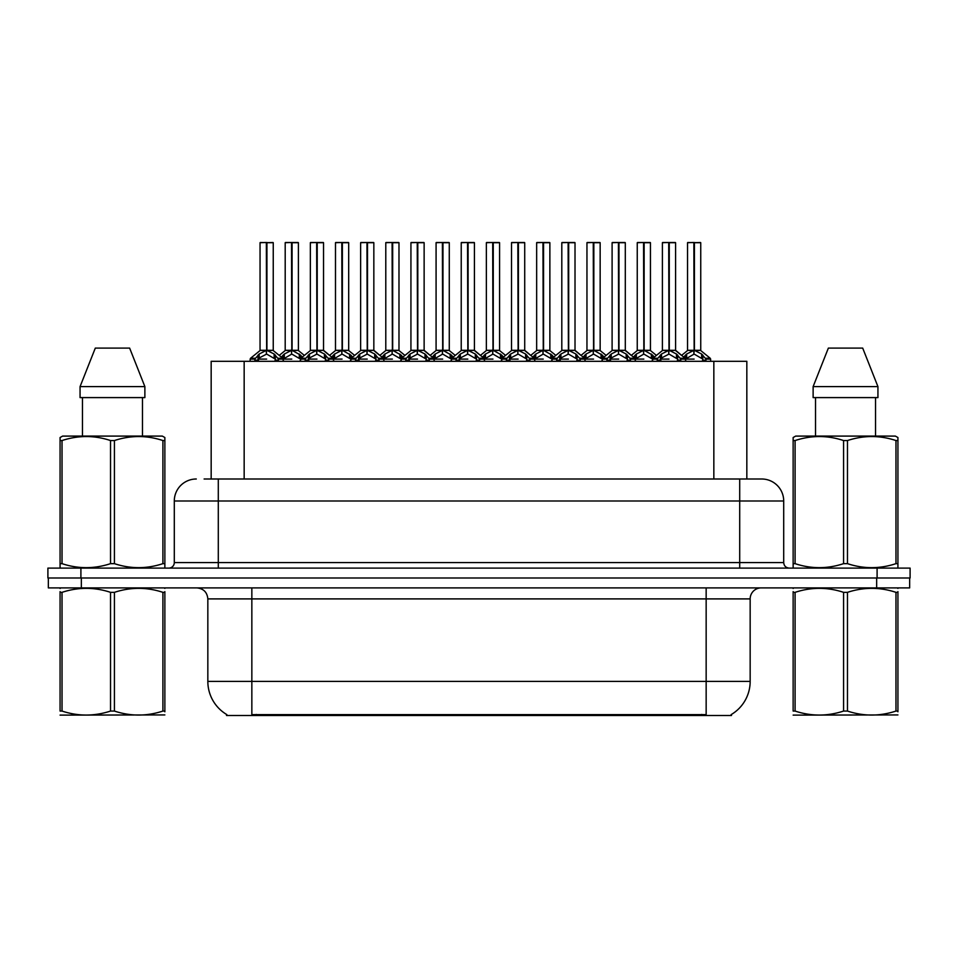 <?xml version="1.0" encoding="UTF-8"?>
<svg xmlns="http://www.w3.org/2000/svg" width="958" height="958" viewBox="0 0 958 958"><rect width="100%" height="100%" fill="white"/><g stroke="black" fill="none" stroke-linecap="round" stroke-linejoin="round"><path stroke-width="1.44" d="M211.167 479L211.167 361.298L746.833 361.298L746.833 479M731.457 714.428L731.457 715.506L226.543 715.506L226.543 714.428M226.866 714.62A38.5 38.5 0 0 1 207.838 681.401L251.846 681.401L251.846 714.62L706.154 714.62L706.154 681.401L750.162 681.401L750.162 598.906A11.005 11.005 0 0 1 761.155 587.901M207.838 681.401L207.838 598.906C207.191 592.224 203.527 588.559 196.845 587.901M731.134 714.62A38.5 38.5 0 0 0 750.162 681.401M81.346 587.901L909.657 587.901L909.657 577.997L48.343 577.997L48.343 587.901L81.346 587.901L81.346 577.997M204.617 479L761.37 479M204.114 479L218.292 479L218.292 500.998L174.296 500.998L174.296 562.597A5.497 5.497 0 0 1 168.788 568.106M196.294 479A21.998 21.998 0 0 0 174.296 500.998M761.706 479A21.998 21.998 0 0 1 783.704 500.998L783.704 562.597C784.027 565.938 785.871 567.771 789.212 568.106M80.903 568.106L47.9 568.106L47.9 577.997L80.903 577.997L80.903 568.106L877.097 568.106L877.097 577.997L910.1 577.997L910.1 568.106L877.097 568.106M910.1 568.106L910.1 577.997M644.135 242.709L650.446 242.709L644.135 242.709L644.135 350.389L652.506 355.035L652.506 359.094L657.2 359.094L661.499 354.029L668.708 350.389L668.708 354.221L669.091 349.191L669.091 350.293L676.492 354.029L680.791 359.094L685.497 359.094L685.497 361.298M668.72 242.494L662.397 242.709L668.72 242.494L662.397 242.709L662.397 350.293L668.708 350.389M675.378 242.494L671.199 242.494L675.594 242.709L675.594 350.293L669.283 350.293L669.271 242.494L675.594 242.709L669.283 242.709M657.499 358.256L652.913 358.256L652.494 361.298M657.99 361.298L657.2 359.094M677.653 355.035L677.653 360.196L680.791 360.196L680 361.298M676.839 361.298L677.653 360.196M668.9 242.494L669.091 350.293M668.708 242.709L668.995 350.293M669.271 242.494L669.283 350.389M662.613 242.494L671.199 242.494M669.283 350.305L675.594 350.293M668.708 354.221L661.499 358.017L660.349 359.106L661.152 361.298M660.349 359.094L668.995 359.094M677.641 359.106L669.283 354.221M680.791 359.094L680.791 360.196M683.665 357.106L686.646 354.029L693.855 350.389L693.855 354.221L694.239 349.191L694.239 350.293L701.639 354.029L705.938 359.094L710.644 359.094L710.644 361.298M687.545 242.709L693.867 242.494L687.545 242.709L687.545 350.293L693.855 350.389M700.741 242.709L694.43 242.709L694.43 350.293L700.741 350.293L700.741 242.709L687.76 242.494M694.43 242.709L700.526 242.494M702.801 355.035L702.801 360.196L705.938 360.196L705.148 361.298M701.986 361.298L702.801 360.196M693.867 242.494L694.239 350.293M693.855 242.709L694.143 350.293M694.418 242.494L694.43 350.389M694.43 350.305L700.741 350.293M685.485 355.035L685.485 359.094L694.143 359.094M694.047 242.494L691.939 242.494M702.789 359.106L694.43 354.221M693.855 354.221L685.497 359.106M685.485 360.196L686.299 361.298M705.938 359.094L705.938 360.196M164.86 714.931L60.079 715.111M164.86 711.782L164.86 711.064C164.86 716.392 164.86 716.392 164.86 711.064L162.908 711.064L162.908 592.343C146.814 587.026 130.647 587.026 114.421 592.343L110.529 592.343C94.423 587.026 78.257 587.026 62.03 592.343L60.079 592.343C60.079 587.026 60.079 587.026 60.079 592.343L60.079 591.625M114.421 592.343L114.421 711.064C130.516 716.38 146.682 716.38 162.908 711.064M114.421 711.064L110.529 711.064L110.529 592.343M164.86 591.637L164.86 592.343C164.86 587.026 164.86 587.026 164.86 592.343L162.908 592.343M164.86 588.416L164.177 587.901M60.773 587.901L60.079 588.475M164.86 592.343L164.86 711.064M62.03 592.343L62.03 711.064L60.079 711.064L60.079 592.343M62.03 711.064C78.125 716.38 94.291 716.38 110.529 711.064M60.079 711.064C60.079 716.392 60.079 716.392 60.079 711.064M164.177 568.106L164.86 567.699L164.86 563.651L162.908 563.651L162.908 440.548C146.814 435.219 130.647 435.219 114.421 440.548L110.529 440.548C94.423 435.219 78.257 435.219 62.03 440.548L60.079 440.548L60.079 437.519L62.629 436.094L60.079 437.519L60.079 565.04M114.421 440.548L114.421 563.651C130.516 568.98 146.682 568.98 162.908 563.651M114.421 563.651L110.529 563.651L110.529 440.548M62.03 440.548L62.03 563.651C78.125 568.98 94.291 568.98 110.529 563.651M62.03 563.651L60.079 563.651L60.079 567.699L60.773 568.106M164.86 452.595L164.86 437.519L162.309 436.094L164.86 437.519L164.86 440.548L162.908 440.548M162.309 436.094L62.629 436.094M129.641 348.101L144.874 386.601L129.641 348.101L95.297 348.101L80.065 386.601L80.065 397.594L144.874 397.594L144.874 386.601L80.065 386.601L95.297 348.101M82.472 397.594L82.472 436.094M142.467 436.094L142.467 397.594L142.467 436.094M164.86 440.548L164.86 565.04M897.921 714.931L793.14 715.111M897.921 711.782L897.921 711.064C897.921 716.392 897.921 716.392 897.921 711.064L895.97 711.064L895.97 592.343C879.875 587.026 863.709 587.026 847.471 592.343L843.579 592.343C827.484 587.026 811.318 587.026 795.092 592.343L793.14 592.343C793.14 587.026 793.14 587.026 793.14 592.343L793.14 591.625M847.471 592.343L847.471 711.064C863.577 716.38 879.743 716.38 895.97 711.064M847.471 711.064L843.579 711.064L843.579 592.343M897.921 591.637L897.921 592.343C897.921 587.026 897.921 587.026 897.921 592.343L895.97 592.343M897.921 588.416L897.227 587.901M793.823 587.901L793.14 588.475M897.921 592.343L897.921 711.064M795.092 592.343L795.092 711.064L793.14 711.064L793.14 592.343M795.092 711.064C811.187 716.38 827.353 716.38 843.579 711.064M793.14 711.064C793.14 716.392 793.14 716.392 793.14 711.064M897.227 568.106L897.921 567.699L897.921 563.651L895.97 563.651L895.97 440.548C879.875 435.219 863.709 435.219 847.471 440.548L843.579 440.548C827.484 435.219 811.318 435.219 795.092 440.548L793.14 440.548L793.14 437.519L795.691 436.094L793.14 437.519L793.14 565.04M847.471 440.548L847.471 563.651C863.577 568.98 879.743 568.98 895.97 563.651M847.471 563.651L843.579 563.651L843.579 440.548M795.092 440.548L795.092 563.651C811.187 568.98 827.353 568.98 843.579 563.651M795.092 563.651L793.14 563.651L793.14 567.699L793.823 568.106M897.921 452.595L897.921 437.519L895.371 436.094L897.921 437.519L897.921 440.548L895.97 440.548M895.371 436.094L795.691 436.094M862.703 348.101L877.935 386.601L862.703 348.101L828.359 348.101L813.126 386.601L813.126 397.594L877.935 397.594L877.935 386.601L813.126 386.601M815.533 397.594L815.533 436.094M875.528 436.094L875.528 397.594L875.528 436.094M897.921 440.548L897.921 565.04M593.84 242.709L600.151 242.709L593.84 242.709L593.84 350.389L602.211 355.035L602.211 359.094L606.905 359.094L611.204 354.029L618.413 350.389L618.413 354.221L618.796 349.191L618.796 350.293L626.197 354.029L630.496 359.094L635.202 359.094L635.202 361.298M618.425 242.494L612.102 242.709L618.425 242.494L612.102 242.709L612.102 350.293L618.413 350.389M625.083 242.494L620.904 242.494L625.299 242.709L625.299 350.293L618.988 350.293L618.976 242.494L625.299 242.709L618.988 242.709M607.204 358.256L602.618 358.256L602.199 361.298M607.695 361.298L606.905 359.094M627.358 355.035L627.358 360.196L630.508 360.196L629.705 361.298M626.556 361.298L627.358 360.196M618.605 242.494L618.796 350.293M618.413 242.709L618.7 350.293M618.976 242.494L618.988 350.389M612.318 242.494L620.904 242.494M618.988 350.305L625.299 350.293L619.718 350.736M618.413 354.221L611.204 358.017L610.054 359.106L610.857 361.298M610.054 359.094L618.7 359.094M627.346 359.106L618.988 354.221M630.508 359.094L630.508 360.196M543.557 242.709L549.868 242.709L543.557 242.709L543.557 350.389L551.916 355.035L551.916 359.094L556.61 359.094L560.909 354.029L568.118 350.389L568.118 354.221L568.501 349.191L568.501 350.293L575.902 354.029L580.201 359.094L584.907 359.094L584.907 361.298M568.13 242.494L561.807 242.709L568.13 242.494L561.807 242.709L561.807 350.293L568.118 350.389M574.788 242.494L570.609 242.494L575.016 242.709L575.016 350.293L568.693 350.293L568.693 242.494L575.016 242.709L568.693 242.709M556.909 358.256L552.323 358.256L551.904 361.298M557.4 361.298L556.61 359.094M577.063 355.035L577.063 360.196L580.213 360.196L579.41 361.298M576.261 361.298L577.063 360.196M568.31 242.494L568.501 350.293M568.118 242.709L568.405 350.293M568.693 242.494L568.693 350.389M562.035 242.494L570.609 242.494M568.693 350.305L575.004 350.293M568.118 354.221L560.909 358.017L559.759 359.106L560.562 361.298M559.759 359.094L568.405 359.094M577.051 359.106L568.693 354.221M580.213 359.094L580.213 360.196M493.262 242.709L499.573 242.709L493.262 242.709L493.262 350.389L501.621 355.035L501.621 359.094L506.315 359.094L510.614 354.029L517.835 350.389M518.41 242.709L524.721 242.709L518.41 242.709L518.41 350.389L525.619 354.029L529.906 359.094L534.612 359.094L534.612 361.298M517.835 242.494L511.512 242.709L517.835 242.494L511.512 242.709L511.512 350.293L517.835 350.293L517.823 354.221L518.027 349.203L518.218 350.293L524.721 350.293L524.721 242.709L520.314 242.494L524.493 242.494M506.614 358.256L502.028 358.256L501.621 361.298M507.117 361.298L506.315 359.094M526.768 355.035L526.768 360.196L529.918 360.196L529.115 361.298M525.966 361.298L526.768 360.196M518.027 242.494L518.218 350.293M517.835 242.709L518.122 350.293M518.398 242.494L518.41 350.389M511.74 242.494L520.314 242.494M517.823 354.221L510.614 358.017L509.464 359.106L510.267 361.298M509.464 359.094L518.122 359.094M526.756 359.106L518.41 354.221M529.918 359.094L529.918 360.196M442.967 242.709L449.278 242.709L442.967 242.709L442.967 350.389L451.326 355.035L451.326 359.094L456.02 359.094L460.331 354.029L467.54 350.389L467.54 354.221L467.923 349.191L467.923 350.293L475.324 354.029L479.611 359.094L484.329 359.094L484.329 361.298M467.54 242.494L461.229 242.709L467.54 242.494L461.229 242.709L461.229 350.293L467.54 350.389M474.198 242.494L470.019 242.494L474.426 242.709L474.426 350.293L468.115 350.293L468.103 242.494L474.426 242.709L468.115 242.709M456.319 358.256L451.733 358.256L451.326 361.298M456.822 361.298L456.02 359.094M476.473 355.035L476.473 360.196L479.623 360.196L478.832 361.298M475.671 361.298L476.473 360.196M467.732 242.494L467.923 350.293M467.54 242.709L467.827 350.293M468.103 242.494L468.115 350.389M461.445 242.494L470.019 242.494M468.115 350.305L474.426 350.293M467.54 354.221L460.331 358.017L459.169 359.106L459.972 361.298M459.169 359.094L467.827 359.094M476.461 359.106L468.115 354.221M479.623 359.094L479.623 360.196M561.807 242.709L561.807 350.305L568.118 350.305M511.512 242.709L511.512 350.293L517.835 350.305M461.229 242.709L461.229 350.305L467.54 350.305M633.37 357.106L636.351 354.029L643.56 350.389L643.56 354.221L643.752 349.203L643.944 350.293L650.446 350.293L650.446 242.709M637.25 242.709L643.572 242.494L637.25 242.709L637.25 350.293L643.56 350.389M650.231 242.494L637.465 242.494M651.703 361.298L652.506 360.196M643.572 242.494L643.944 350.293M643.56 242.709L643.848 350.293M644.123 242.494L644.135 350.389M635.202 355.035L635.202 359.094L643.848 359.094M643.752 242.494L641.644 242.494M652.494 359.106L644.135 354.221M643.56 354.221L635.202 359.106M652.506 355.035L654.326 357.106M635.202 360.196L636.004 361.298M583.075 357.106L586.057 354.029L593.265 350.389L593.265 354.221L593.457 349.203L593.649 350.293L600.151 350.293L600.151 242.709M586.955 242.709L593.277 242.494L586.955 242.709L586.955 350.293L593.265 350.389M599.936 242.494L587.182 242.494M601.408 361.298L602.211 360.196M593.277 242.494L593.649 350.293M593.265 242.709L593.553 350.293M593.84 242.494L593.84 350.389M584.907 355.035L584.907 359.094L593.553 359.094M593.457 242.494L591.361 242.494M602.199 359.106L593.84 354.221M593.265 354.221L584.919 359.106M602.211 355.035L604.031 357.106M584.907 360.196L585.709 361.298M532.78 357.106L535.761 354.029L542.97 350.389L542.97 354.221L543.162 349.203L543.354 350.293L549.868 350.293L549.868 242.709M536.66 242.709L542.982 242.494L536.66 242.709L536.66 350.293L542.97 350.389M549.641 242.494L536.887 242.494M551.113 361.298L551.916 360.196M542.982 242.494L543.354 350.293M542.97 242.709L543.258 350.293M543.545 242.494L543.557 350.389M534.612 355.035L534.612 359.094L543.258 359.094M543.162 242.494L541.066 242.494M551.904 359.106L543.557 354.221M542.97 354.221L534.624 359.106M551.916 355.035L553.748 357.106M534.612 360.196L535.414 361.298M482.485 357.106L485.478 354.029L492.687 350.389L492.687 354.221L492.879 349.203L493.071 350.293L499.573 350.293L499.573 242.709M486.365 242.709L492.687 242.494L486.365 242.709L486.365 350.293L492.687 350.389M499.346 242.494L486.592 242.494M500.818 361.298L501.621 360.196M492.687 242.494L493.071 350.293M492.687 242.709L492.975 350.293M493.25 242.494L493.262 350.389M484.317 355.035L484.317 359.094L492.975 359.094M492.879 242.494L490.771 242.494M501.609 359.106L493.262 354.221M492.687 354.221L484.329 359.106M501.621 355.035L503.453 357.106M484.317 360.196L485.119 361.298M392.672 242.709L398.983 242.709L392.672 242.709L392.672 350.389L401.043 355.035L401.043 359.094L405.737 359.094L410.036 354.029L417.245 350.389L417.245 354.221L417.628 349.191L417.628 350.293L425.029 354.029L429.316 359.094L434.034 359.094L434.034 361.298M417.257 242.494L410.934 242.709L417.257 242.494L410.934 242.709L410.934 350.293L417.245 350.389M423.915 242.494L419.736 242.494L424.131 242.709L424.131 350.293L417.82 350.293L417.808 242.494L424.131 242.709L417.82 242.709M406.036 358.256L401.45 358.256L401.031 361.298M406.527 361.298L405.737 359.094M426.178 355.035L426.178 360.196L429.328 360.196L428.537 361.298M425.376 361.298L426.178 360.196M417.437 242.494L417.628 350.293M417.245 242.709L417.532 350.293M417.808 242.494L417.82 350.389M411.15 242.494L419.736 242.494M417.82 350.305L424.131 350.293M417.245 354.221L410.036 358.017L408.874 359.106L409.677 361.298M408.874 359.094L417.532 359.094M426.178 359.106L417.82 354.221M429.328 359.094L429.328 360.196M342.377 242.709L348.688 242.709L342.377 242.709L342.377 350.389L350.748 355.035L350.748 359.094L355.442 359.094L359.741 354.029L366.95 350.389L366.95 354.221L367.333 349.191L367.333 350.293L374.734 354.029L379.033 359.094L383.739 359.094L383.739 361.298M366.962 242.494L360.639 242.709L366.962 242.494L360.639 242.709L360.639 350.293L366.95 350.389M373.62 242.494L369.441 242.494L373.836 242.709L373.836 350.293L367.525 350.293L367.513 242.494L373.836 242.709L367.525 242.709M355.741 358.256L351.155 358.256L350.736 361.298M356.232 361.298L355.442 359.094M375.895 355.035L375.895 360.196L379.033 360.196L378.242 361.298M375.081 361.298L375.895 360.196M367.142 242.494L367.333 350.293M366.95 242.709L367.237 350.293M367.513 242.494L367.525 350.389M360.855 242.494L369.441 242.494M367.525 350.305L373.836 350.293M366.95 354.221L359.741 358.017L358.579 359.106L359.394 361.298M358.579 359.094L367.237 359.094M375.883 359.106L367.525 354.221M379.033 359.094L379.033 360.196M292.082 242.709L298.393 242.709L292.082 242.709L292.082 350.389L300.453 355.035L300.453 359.094L305.159 359.094L309.446 354.029L316.655 350.389L316.655 354.221L317.038 349.191L317.038 350.293L324.439 354.029L328.738 359.094L333.444 359.094L333.444 361.298M316.667 242.494L310.344 242.709L316.667 242.494L310.344 242.709L310.344 350.293L316.655 350.389M323.325 242.494L319.146 242.494L323.541 242.709L323.541 350.293L317.23 350.293L317.218 242.494L323.541 242.709L317.23 242.709M305.446 358.256L300.86 358.256L300.441 361.298M305.937 361.298L305.147 359.094M325.6 355.035L325.6 360.196L328.738 360.196L327.947 361.298M324.798 361.298L325.6 360.196M316.847 242.494L317.038 350.293M316.655 242.709L316.942 350.293M317.218 242.494L317.23 350.389M310.56 242.494L319.146 242.494M317.23 350.305L323.541 350.293M316.655 354.221L309.446 358.017L308.296 359.106L309.099 361.298M308.296 359.094L316.942 359.094M325.588 359.106L317.23 354.221M328.738 359.094L328.738 360.196M250.146 361.298L250.146 359.094L254.864 359.094L259.151 354.029L266.36 350.389L266.36 354.221L266.647 349.191L266.743 350.293L274.144 354.029L278.443 359.094L283.149 359.094L283.149 361.298M260.049 242.709L266.372 242.494L260.049 242.709L260.049 350.293L266.36 350.389M273.246 242.709L266.935 242.709L266.935 350.293L273.246 350.293L273.246 242.709L260.277 242.494M266.935 242.709L273.03 242.494M255.642 361.298L254.852 359.094M275.305 355.035L275.305 360.196L278.455 360.196L277.652 361.298M274.503 361.298L275.305 360.196M266.372 242.494L266.743 350.293M266.36 242.709L266.647 350.293M266.935 242.494L266.935 350.389M266.935 350.305L273.246 350.293M266.36 354.221L259.151 358.017L258.001 359.106L258.804 361.298M258.001 359.094L266.647 359.094M266.552 242.494L264.456 242.494M275.293 359.106L266.935 354.221M278.455 359.094L278.455 360.196M432.202 357.106L435.183 354.029L442.392 350.389L442.392 354.221L442.584 349.203L442.776 350.293L449.278 350.293L449.278 242.709M436.082 242.709L442.404 242.494L436.082 242.709L436.082 350.293L442.392 350.389M449.062 242.494L436.297 242.494M450.523 361.298L451.326 360.196M442.404 242.494L442.776 350.293M442.392 242.709L442.68 350.293M442.955 242.494L442.967 350.389M434.022 355.035L434.022 359.094L442.68 359.094M442.584 242.494L440.476 242.494M451.326 359.106L442.967 354.221M442.392 354.221L434.034 359.106M451.326 355.035L453.158 357.106M434.022 360.196L434.824 361.298M381.907 357.106L384.888 354.029L392.097 350.389L392.097 354.221L392.289 349.203L392.481 350.293L398.983 350.293L398.983 242.709M385.787 242.709L392.109 242.494L385.787 242.709L385.787 350.293L392.097 350.389M398.767 242.494L386.002 242.494M400.228 361.298L401.043 360.196M392.109 242.494L392.481 350.293M392.097 242.709L392.385 350.293M392.66 242.494L392.672 350.389M383.727 355.035L383.727 359.094L392.385 359.094M392.289 242.494L390.181 242.494M401.031 359.106L392.672 354.221M392.097 354.221L383.739 359.106M401.043 355.035L402.863 357.106M383.727 360.196L384.541 361.298M331.612 357.106L334.593 354.029L341.802 350.389L341.802 354.221L341.994 349.203L342.186 350.293L348.688 350.293L348.688 242.709M335.492 242.709L341.814 242.494L335.492 242.709L335.492 350.293L341.802 350.389M348.473 242.494L335.707 242.494M349.933 361.298L350.748 360.196M341.814 242.494L342.186 350.293M341.802 242.709L342.09 350.293M342.365 242.494L342.377 350.389M333.444 355.035L333.444 359.094L342.09 359.094M341.994 242.494L339.886 242.494M350.736 359.106L342.377 354.221M341.802 354.221L333.444 359.106M350.748 355.035L352.568 357.106M333.444 360.196L334.246 361.298M281.317 357.106L284.298 354.029L291.507 350.389L291.507 354.221L291.699 349.203L291.891 350.293L298.393 350.293L298.393 242.709M285.197 242.709L291.519 242.494L285.197 242.709L285.197 350.293L291.507 350.389M298.178 242.494L285.412 242.494M299.65 361.298L300.453 360.196M291.519 242.494L291.891 350.293M291.507 242.709L291.795 350.293M292.07 242.494L292.082 350.389M283.149 355.035L283.149 359.094L291.795 359.094M291.699 242.494L289.603 242.494M300.441 359.106L292.082 354.221M291.507 354.221L283.149 359.106M300.453 355.035L302.273 357.106M283.149 360.196L283.951 361.298M410.934 242.709L410.934 350.293M701.759 715.506L701.759 714.428M256.241 715.506L256.241 714.428M244.158 479L244.158 361.298M713.842 479L713.842 361.298M706.154 587.901L706.154 598.906L207.838 598.906M750.162 598.906L706.154 598.906L706.154 681.401L251.846 681.401L251.846 587.901M876.654 587.901L876.654 577.997M218.292 568.106L218.292 562.597L783.704 562.597M174.296 562.597L218.292 562.597L218.292 500.998L739.708 500.998L739.708 568.106M783.704 500.998L739.708 500.998L739.708 479M667.989 350.736L662.397 350.293M680.491 358.256L685.078 358.256L675.594 350.305L670.013 350.736M668.708 350.305L662.397 350.305M657.2 360.196L660.349 360.196M660.349 355.035L660.349 359.106M661.499 354.029L661.499 358.017M676.492 354.029L676.492 358.017M693.125 350.736L687.545 350.293M700.741 350.305L695.161 350.736M693.855 350.305L687.545 350.305M700.945 350.724L710.225 358.256L705.639 358.256M686.646 354.029L686.646 358.017M701.639 354.029L701.639 358.017M617.694 350.736L612.102 350.293L618.413 350.305M625.299 350.305L634.783 358.256L630.196 358.256M606.905 360.196L610.054 360.196M610.054 355.035L610.054 359.106M611.204 354.029L611.204 358.017M626.197 354.029L626.197 358.017M567.399 350.736L561.807 350.305M579.913 358.256L584.5 358.256L575.004 350.305L569.423 350.736M556.61 360.196L559.759 360.196M559.759 355.035L559.759 359.106M560.909 354.029L560.909 358.017M575.902 354.029L575.902 358.017M517.104 350.736L511.524 350.305M529.618 358.256L534.205 358.256L524.709 350.305L519.128 350.736M524.709 350.293L518.41 350.305M506.315 360.196L509.464 360.196M509.464 355.035L509.464 359.106M510.614 354.029L510.614 358.017M525.619 354.029L525.619 358.017M466.809 350.736L461.229 350.305M479.323 358.256L483.91 358.256L474.426 350.305L468.833 350.736M456.02 360.196L459.169 360.196M459.169 355.035L459.169 359.106M460.331 354.029L460.331 358.017M475.324 354.029L475.324 358.017M642.842 350.736L637.25 350.293M644.135 350.305L650.446 350.305L644.866 350.736M643.56 350.305L637.25 350.305M636.351 354.029L636.351 358.017M651.344 354.029L651.344 358.017M592.547 350.736L586.955 350.293M593.84 350.305L600.151 350.305L594.571 350.736M593.265 350.305L586.955 350.305M586.057 354.029L586.057 358.017M601.049 354.029L601.049 358.017M542.252 350.736L536.672 350.293M543.557 350.305L549.856 350.305L544.276 350.736M542.97 350.305L536.672 350.305M535.761 354.029L535.761 358.017M550.766 354.029L550.766 358.017M491.957 350.736L486.377 350.293M493.262 350.305L499.573 350.305L493.981 350.736M492.687 350.305L486.377 350.305M485.478 354.029L485.478 358.017M500.471 354.029L500.471 358.017M416.514 350.736L410.934 350.305L417.245 350.305M429.028 358.256L433.615 358.256L424.131 350.305L418.538 350.736M405.737 360.196L408.874 360.196M408.874 355.035L408.874 359.106M410.036 354.029L410.036 358.017M425.029 354.029L425.029 358.017M366.219 350.736L360.639 350.293L366.95 350.305M378.733 358.256L383.32 358.256L373.836 350.305L368.255 350.736M355.442 360.196L358.579 360.196M358.579 355.035L358.579 359.106M359.741 354.029L359.741 358.017M374.734 354.029L374.734 358.017M315.936 350.736L310.344 350.293M328.438 358.256L333.025 358.256L323.541 350.305L317.96 350.736M316.655 350.305L310.344 350.305M305.147 360.196L308.296 360.196M308.296 355.035L308.296 359.106M309.446 354.029L309.446 358.017M324.439 354.029L324.439 358.017M265.641 350.736L260.049 350.293M273.246 350.305L267.665 350.736M266.36 350.305L260.049 350.305M255.151 358.256L250.565 358.256L250.158 359.094M273.449 350.724L282.742 358.256L278.155 358.256M254.852 360.196L258.001 360.196M258.001 355.035L258.001 359.106M259.151 354.029L259.151 358.017M274.144 354.029L274.144 358.017M441.662 350.736L436.082 350.293M442.967 350.305L449.278 350.305L443.686 350.736M442.392 350.305L436.082 350.305M435.183 354.029L435.183 358.017M450.176 354.029L450.176 358.017M391.367 350.736L385.787 350.293M392.672 350.305L398.983 350.305L393.391 350.736M392.097 350.305L385.787 350.305M384.888 354.029L384.888 358.017M399.881 354.029L399.881 358.017M341.084 350.736L335.492 350.293M342.377 350.305L348.688 350.305L343.108 350.736M341.802 350.305L335.492 350.305M334.593 354.029L334.593 358.017M349.586 354.029L349.586 358.017M290.789 350.736L285.197 350.293M292.082 350.305L298.393 350.305L292.813 350.736M291.507 350.305L285.197 350.305M284.298 354.029L284.298 358.017M299.291 354.029L299.291 358.017M685.078 358.256L685.485 359.094M650.65 350.724L656.422 355.406L662.194 350.724L652.913 358.256M710.225 358.256L710.632 359.094M687.341 350.724L681.569 355.406L675.797 350.724M634.783 358.256L635.19 359.094M600.355 350.724L606.127 355.406L611.899 350.724L602.618 358.256M584.5 358.256L584.907 359.094M550.06 350.724L555.832 355.406L561.604 350.724L552.323 358.256M534.205 358.256L534.612 359.094M499.777 350.724L505.549 355.406L511.321 350.724L502.028 358.256M483.91 358.256L484.317 359.094M449.482 350.724L455.254 355.406L461.026 350.724L451.733 358.256M625.502 350.724L631.274 355.406L637.046 350.724M575.207 350.724L580.979 355.406L586.751 350.724M524.912 350.724L530.696 355.406L536.468 350.724M474.629 350.724L480.401 355.406L486.173 350.724M433.615 358.256L434.022 359.094M399.187 350.724L404.959 355.406L410.731 350.724L401.45 358.256M383.32 358.256L383.727 359.094M348.892 350.724L354.664 355.406L360.436 350.724L351.155 358.256M333.025 358.256L333.432 359.094M298.597 350.724L304.369 355.406L310.141 350.724L300.86 358.256M282.742 358.256L283.149 359.094M259.846 350.724L250.565 358.256M435.878 350.724L430.106 355.406L424.334 350.724M385.583 350.724L379.811 355.406L374.039 350.724M335.288 350.724L329.516 355.406L323.744 350.724M284.993 350.724L279.221 355.406"/></g></svg>
